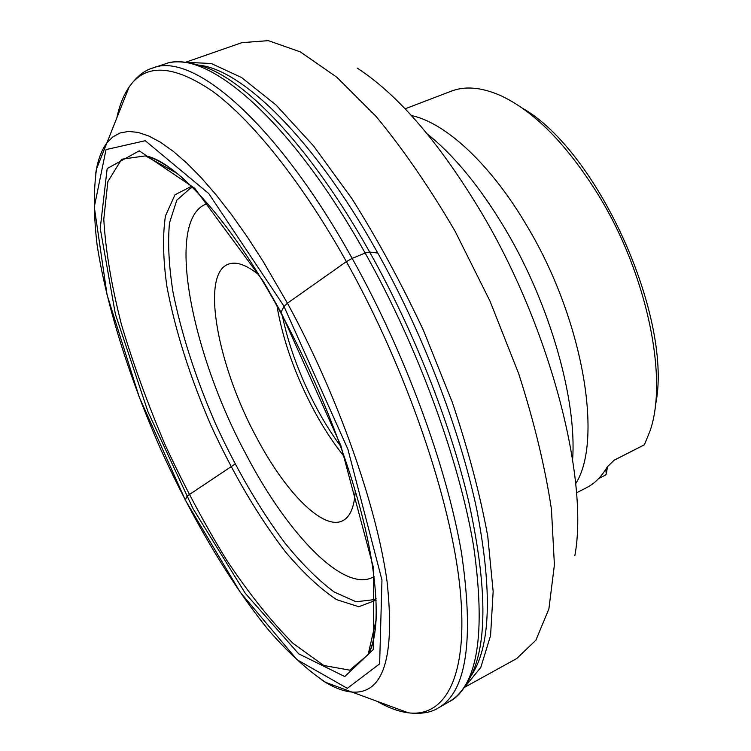 <?xml version="1.0" encoding="UTF-8"?>
<svg xmlns="http://www.w3.org/2000/svg" width="751" height="751" viewBox="0 0 751 751"><rect width="100%" height="100%" fill="white"/><g stroke="black" fill="none" stroke-linecap="round" stroke-linejoin="round"><path stroke-width="1.13" d="M263.545 281.672L281.024 312.285L340.785 445.39L373.632 568.31L373.275 649.512L344.784 676.567L298.635 653.783L245.305 593.337L192.998 508.587L147.966 411.736L115.401 314.247L100.23 228.388L107.158 168.571L139.235 150.838L194.716 188.285L263.545 281.672M377.8 253.059L369.642 252.026L365.164 253.04L352.172 258.391L346.371 261.62L287.426 303.188L284.009 306.446L347.929 449.314L381.968 580.063L379.63 663.865L347.319 688.329L297.049 659.735L240.198 592.192L185.441 500.307L139.245 397.11L107.064 294.843L94.288 206.957L106.022 149.609L145.243 140.709L208.769 193.589L283.343 305.225L284.009 306.446L281.024 312.285M522.217 108.088C598.491 150.923 674.304 320.79 655.257 406.169M607.568 466.409L606.451 472.933M576.496 492.844L586.559 487.681C594.726 483.513 601.589 476.632 607.146 467.047L614.158 460.166L644.405 444.761L649.934 431.224C668.428 379.283 647.437 274.95 598.66 195.448C566.836 144.248 533.961 110.876 500.016 95.311C481.288 87.229 465.01 85.858 451.182 91.2L405.108 108.82M598.631 478.594L605.625 475.007L606.264 474.041L605.785 469.328M258.766 274.744C246.131 264.634 235.898 261.151 228.088 264.286C200.357 274.641 217.828 366.197 256.532 437.429C285.005 491.717 322.93 530.788 342.559 520.79C350.116 517.073 354.35 507.132 355.27 490.976M644.405 444.761L643.814 445.071M235.072 464.062L189.102 494.74L186.792 496.758L185.244 500.26M448.985 701.8C457.397 697.951 465.301 688.169 472.689 672.455C487.53 638.444 486.188 581.424 468.671 501.377C450.3 423.113 413.632 330.299 369.642 252.026L363.277 240.893C306.53 142.765 244.047 78.996 202.103 66.154C185.469 61.16 172.908 60.502 164.422 64.192C204.441 47.275 288.506 116.161 364.47 251.801L365.164 253.04C417.903 346.868 459.452 460.635 473.674 546.568C485.925 633.769 477.702 685.513 448.985 701.8L438.762 707.705M116.799 118.104C119.4 105.525 123.502 95.18 129.088 87.078C136.485 76.715 144.361 70.359 152.735 68.012C191.852 51.547 274.519 119.991 350.248 254.955L352.172 258.391C404.939 352.66 446.817 466.822 461.508 552.896C474.256 640.218 466.531 691.896 438.331 707.949C430.999 712.615 421.001 714.239 408.356 712.821C398.593 711.572 388.154 707.714 377.049 701.246M374.064 599.655L376.082 598.444L374.064 599.655L356.021 601.767L334.223 592.032C318.34 580.241 301.958 563.973 285.089 543.226C259.508 508.887 236.312 469.046 215.499 423.705C195.645 377.931 181.479 334.054 173.002 292.083C168.825 265.666 167.651 242.62 169.491 222.925L176.795 200.198L190.416 188.182L192.678 187.497M376.167 600.133L358.781 606.733L336.683 599.664C320.226 588.822 303.057 572.769 285.173 551.516C257.959 515.89 233.261 473.947 211.078 425.676C189.965 376.936 175.236 330.534 166.9 286.488C163.014 258.982 162.535 235.485 165.445 215.988L174.955 194.828L191.467 186.286M376.429 609.925C376.232 629.61 373.454 644.527 368.084 654.694L349.713 670.155L323.812 665.499L293.097 643.419C271.092 621.284 248.938 593.515 226.633 560.115C204.798 524.517 184.474 486.46 165.642 445.953C148.069 404.892 133.321 364.348 121.399 324.319C111.439 285.408 105.562 250.374 103.779 219.217L107.853 181.611L121.69 159.221L145.459 155.879C156.612 158.658 169.576 166.553 184.352 179.555M95.743 173.19C97.696 160.442 101.366 150.407 106.745 143.084L112.8 136.917L120.047 132.983L128.477 131.434L138.071 132.401L148.782 135.997L160.554 142.296L173.303 151.364L186.924 163.202L201.296 177.78L216.279 195.053L231.712 214.87L247.398 237.072L263.16 261.442L287.426 303.188C337.556 394.857 376.645 505.789 387.056 581.546C395.195 657.698 383.423 694.525 351.75 692.047C342.7 691.164 332.787 687.193 321.991 680.134M346.371 261.62C406.329 368.779 451.144 500.335 460.016 588.296C468.896 676.548 445.324 717.477 408.356 712.821L325.718 682.406C307.666 670.352 288.947 653.314 269.562 631.272C230.632 583.771 192.021 518.34 160.292 448.338C129.379 377.978 106.454 305.535 97.095 244.835C93.64 215.697 93.462 190.379 96.541 168.9L129.088 87.078C145.412 63.253 173.162 64.605 212.364 91.115C251.106 119.428 299.349 178.663 343.601 256.692L346.371 261.62M411.417 115.57C445.202 122.441 490.788 164.094 527.099 226.182C583.302 319.56 603.363 440.809 575.688 483.653M357.185 68.059C398.528 95.001 440.18 143.591 482.161 213.828C550.943 329.924 589 479.711 574.834 555.749M572.609 459.49C576.965 400.114 550.23 305.084 506.005 230.379C480.743 187.844 454.524 155.71 427.338 133.997M186.267 62.333L211.275 63.488L241.512 77.494L276.068 105.018L313.533 145.891L352.069 198.874C377.659 239.513 401.513 283.493 423.63 330.815L452.346 402.405C468.314 449.999 480.114 494.618 487.756 536.252L493.154 591.431L490.572 635.543L480.8 667.404L464.963 686.789M464.587 687.306L516.726 658.543L535.885 640.199L548.887 608.92L554.407 564.893L551.45 509.3C545.113 467.169 534.196 421.959 518.688 373.679L490.027 301.179L455.2 231.43C429.619 187.647 403.268 149.336 376.129 116.48L336.739 77.156L300.278 51.866L268.304 40.648L241.86 42.657L185.628 62.258M471.459 675.28C490.666 646.404 492.449 591.225 476.81 509.741C460.016 429.957 422.503 332.402 376.514 250.778C313.674 138.663 242.385 69.73 199.165 65.177M368.281 653.83L368.929 653.201M147.14 156.246L146.238 156.302M207.586 203.568C164.309 216.983 190.707 352.078 246.356 454.965C287.793 534.496 344.85 594.248 374.064 576.599M282.395 315.739C291.031 358.94 314.143 410.731 340.532 446.01M344.287 456.692C333.688 443.559 323.719 428.37 314.369 411.126C295.331 375.434 282.864 340.325 276.95 305.807M164.422 64.192L153.204 67.862M376.11 619.904L368.084 654.694C380.344 634.736 379.443 579.378 359.992 507.695C340.607 435.655 303.826 349.684 263.404 282.367C218.701 207.023 170.918 159.869 145.459 155.879L176.72 173.124M613.586 460.513L644.123 444.939"/></g></svg>
